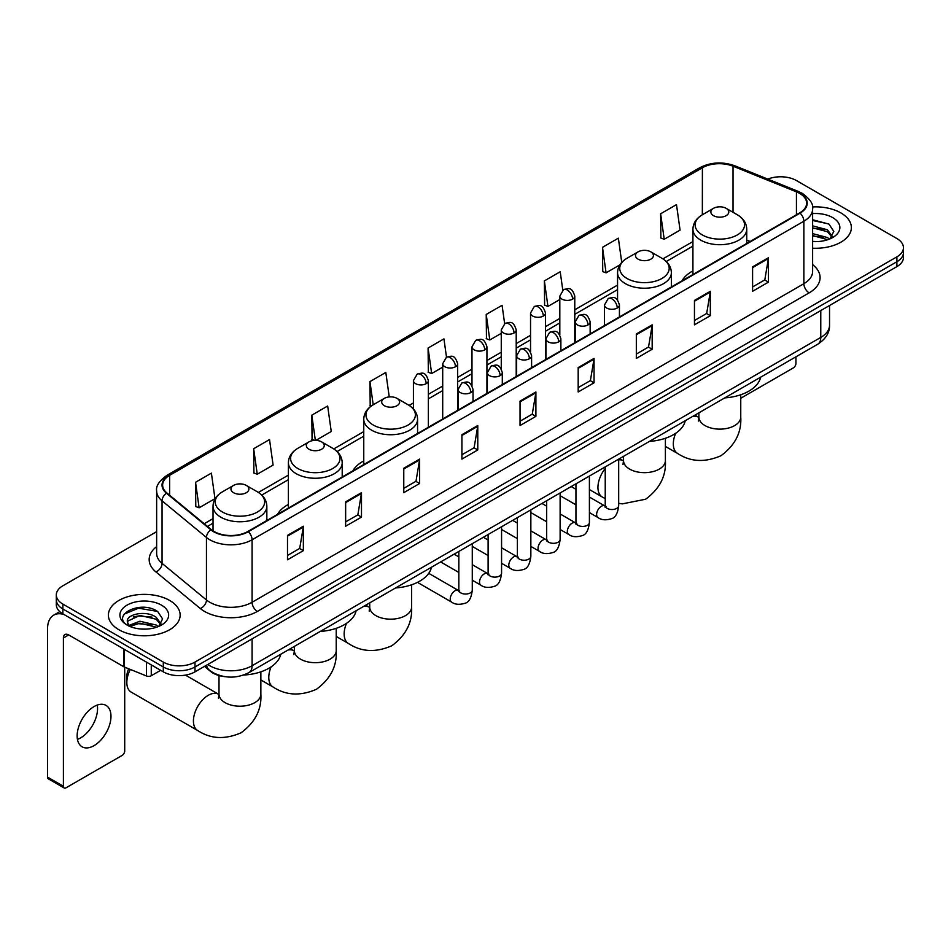 <?xml version="1.0" encoding="UTF-8"?>
<svg xmlns="http://www.w3.org/2000/svg" width="951" height="951" viewBox="0 0 951 951"><rect width="100%" height="100%" fill="white"/><g stroke="black" fill="none" stroke-linecap="round" stroke-linejoin="round"><path stroke-width="1.43" d="M288.391 504.446A39.609 22.872 0 0 0 277.514 514.36M363.757 460.926A39.609 22.872 0 0 0 352.88 470.84M692.922 270.892A39.609 22.872 0 0 0 682.045 280.807M224.662 676.625A22.42 12.945 180 0 1 210.468 671.335L204.465 666.378M156.642 531.657L62.873 585.792A22.42 12.945 0 0 0 56.311 594.946L56.311 604.717A22.42 12.945 0 0 0 62.873 613.87L163.299 671.846A22.42 12.945 0 0 0 195.003 671.846L896.888 266.625A22.42 12.945 0 0 0 903.45 257.459L903.45 252.586A22.42 12.945 0 0 1 896.888 261.739A22.42 12.945 0 0 0 903.45 252.586L903.45 247.7A22.42 12.945 0 0 0 896.888 238.546L796.462 180.571A22.42 12.945 0 0 0 767.79 179.109M56.311 594.946A22.42 12.945 0 0 0 62.873 604.099L163.299 662.074A22.42 12.945 0 0 0 195.003 662.074L195.003 666.96L896.888 261.739L195.003 666.96A22.42 12.945 0 0 1 163.299 666.96A22.42 12.945 0 0 0 195.003 666.96L195.003 671.846M62.873 604.099L62.873 608.985L163.299 666.96L62.873 608.985A22.42 12.945 0 0 1 56.311 599.831A22.42 12.945 0 0 0 62.873 608.985L62.873 613.87M840.862 212.917A35.876 20.708 0 0 0 812.475 206.926A35.876 20.708 0 0 1 840.862 212.917A35.876 20.708 0 0 1 851.371 227.562A35.876 20.708 0 0 0 840.862 212.917M169.635 600.438A35.876 20.708 0 0 0 130.537 595.956A35.876 20.708 0 0 0 108.39 615.083A35.876 20.708 0 0 0 118.899 629.728A35.876 20.708 0 0 0 157.997 634.222A35.876 20.708 0 0 0 180.143 615.083A35.876 20.708 0 0 0 169.635 600.438A35.876 20.708 0 0 0 130.537 595.956A35.876 20.708 0 0 0 108.39 615.083A35.876 20.708 0 0 0 118.899 629.728A35.876 20.708 0 0 0 157.997 634.222A35.876 20.708 0 0 0 180.143 615.083A35.876 20.708 0 0 0 169.635 600.438M799.636 193.386A23.918 13.813 180 0 1 806.638 203.145A23.918 13.813 180 0 1 799.636 212.917L247.854 531.478A23.918 13.813 180 0 1 211.36 529.636L166.948 493.022A23.918 13.813 180 0 1 162.621 485.105A23.918 13.813 180 0 1 169.635 475.334L702.397 167.745A23.918 13.813 180 0 1 733.031 166.199L796.439 191.84A23.918 13.813 180 0 1 799.636 193.386M800.053 193.136A24.512 14.158 0 0 0 796.783 191.555L733.364 165.914A24.512 14.158 0 0 0 701.969 167.507L169.207 475.096A24.512 14.158 0 0 0 166.461 493.224L210.86 529.838A24.512 14.158 0 0 0 248.282 531.728L800.053 213.155A24.512 14.158 0 0 0 800.053 193.136M287.499 535.389L287.499 559.794L303.357 550.641L303.357 526.236L287.499 535.389M287.499 555.467L299.708 548.418L303.286 527.044A5.979 3.447 -120 0 0 303.357 526.236M299.601 548.477L303.357 550.641M345.641 501.819L345.641 526.236L361.487 517.082L361.487 492.666L345.641 501.819M345.641 521.897L357.849 514.848L361.428 493.474A5.979 3.447 -120 0 0 361.487 492.666M357.742 514.907L361.487 517.082M403.771 468.261L403.771 492.666L419.629 483.512L419.629 459.095L403.771 468.261M403.771 488.339L415.979 481.289L419.569 459.915A5.979 3.447 -120 0 0 419.629 459.095M415.872 481.349L419.629 483.512M461.913 434.69L461.913 459.095L477.771 449.942L477.771 425.537L461.913 434.69M461.913 454.768L474.121 447.719L477.699 426.345A5.979 3.447 -120 0 0 477.771 425.537M474.014 447.778L477.771 449.942M752.598 266.862L752.598 291.279L768.456 282.126L768.456 257.709L752.598 266.862M752.598 286.94L764.806 279.891L768.384 258.517A5.979 3.447 -120 0 0 768.456 257.709M764.699 279.951L768.456 282.126M694.456 300.433L694.456 324.838L710.314 315.684L710.314 291.279L694.456 300.433M694.456 320.511L706.676 313.461L710.254 292.088A5.979 3.447 -120 0 0 710.314 291.279M706.569 313.521L710.314 315.684M636.326 333.991L636.326 358.408L652.172 349.255L652.172 324.838L636.326 333.991M636.326 354.069L648.534 347.02L652.113 325.646A5.979 3.447 -120 0 0 652.172 324.838M648.427 347.091L652.172 349.255M578.184 367.561L578.184 391.967L594.042 382.813L594.042 358.408L578.184 367.561M578.184 387.639L590.393 380.59L593.971 359.216A5.979 3.447 -120 0 0 594.042 358.408M590.286 380.65L594.042 382.813M520.042 401.12L520.042 425.537L535.9 416.383L535.9 391.967L520.042 401.12M520.042 421.21L532.263 414.149L535.841 392.787A5.979 3.447 -120 0 0 535.9 391.967M532.156 414.22L535.9 416.383M812.618 248.211A35.876 20.708 0 0 0 851.371 227.562A35.876 20.708 0 0 1 812.618 248.211M195.003 662.074L896.888 256.853A22.42 12.945 0 0 0 903.45 247.7M315.875 440.384L331.245 431.516L327.667 406.006L311.809 415.159L312.071 439.421M253.667 448.729L257.257 474.228L273.103 465.075L269.525 439.576L253.667 448.729L253.929 472.992M195.537 482.288L199.116 507.798L214.974 498.645L211.395 473.134L195.537 482.288L195.787 506.55M504.648 323.649L502.08 305.307L486.223 314.46L486.472 338.734M562.79 290.126L560.21 271.748L544.364 280.902L544.614 305.164M621.752 262.417L618.352 238.178L602.494 247.331L602.756 271.594M660.636 213.773L664.214 239.272L680.072 230.118L676.494 204.62L660.636 213.773L660.886 238.035M389.244 396.924L385.809 372.435L369.951 381.601L370.201 405.863M446.506 357.196L443.939 338.877L428.081 348.03L428.342 372.293M428.081 348.03L431.659 373.541L442.702 367.157M431.659 373.541L428.081 372.198M486.223 314.46L489.801 339.971L501.26 333.349M489.801 339.971L486.223 338.639M544.364 280.902L547.942 306.4L559.818 299.541M547.942 306.4L544.364 305.069M602.494 247.331L606.072 272.842L619.862 264.877M606.072 272.842L602.494 271.499M664.214 239.272L660.636 237.94M371.068 406.184L369.951 405.768M369.951 381.601L373.208 404.793M314.638 440.384L311.809 439.326M311.809 415.159L315.352 440.372M257.257 474.228L253.667 472.897M199.116 507.798L195.537 506.455M812.618 241.376L817.075 241.602M812.618 233.625L827.429 237.524L829.403 239.105M812.618 235.563L827.786 239.711M812.618 225.874L827.429 229.773L832.291 236.478M812.618 227.812L827.429 231.711L831.899 236.977M812.618 241.53A24.369 14.063 0 0 0 832.719 237.512A24.369 14.063 0 0 0 832.719 217.613A24.369 14.063 0 0 0 812.618 213.595M829.985 238.867L833.801 231.378L828.975 224.103L812.618 219.74M812.618 220.501L828.642 223.877M812.618 228.252L823.257 229.571M812.618 236.003L823.257 237.322M740.758 398.255L793.289 367.93A3.733 2.164 120 0 0 795.939 363.353L795.939 356.815M692.922 274.53L692.922 229.179A26.913 15.537 0 0 0 700.804 240.163A26.913 15.537 0 0 0 730.13 243.527A26.913 15.537 0 0 0 746.737 229.179C746.535 223.188 743.397 218.385 737.31 214.771L726.172 208.34A8.975 5.183 0 0 0 713.488 208.34A8.975 5.183 0 0 0 713.488 215.663A8.975 5.183 0 0 0 726.172 215.663A8.975 5.183 0 0 0 726.172 208.34L737.31 214.771A24.714 14.277 0 0 1 737.31 234.945A24.714 14.277 0 0 1 702.349 234.945A24.714 14.277 0 0 1 702.349 214.771L702.397 167.745M724.769 397.898A41.107 23.739 0 0 0 760.634 377.19M638.121 259.171A8.975 5.183 0 0 0 650.805 259.171A8.975 5.183 0 0 0 650.805 251.849L661.944 258.28A24.714 14.277 0 0 1 661.944 278.465A24.714 14.277 0 0 1 626.982 278.465A24.714 14.277 0 0 1 626.982 258.28C620.896 261.894 617.758 266.696 617.556 272.687A26.913 15.537 0 0 0 625.437 283.671A26.913 15.537 0 0 0 654.763 287.036A26.913 15.537 0 0 0 671.37 272.687C671.168 266.696 668.03 261.894 661.944 258.28L650.805 251.849A8.975 5.183 0 0 0 638.121 251.849A8.975 5.183 0 0 0 638.121 259.171M649.402 441.407A41.107 23.739 0 0 0 685.267 420.699M384.323 405.697A8.975 5.183 0 0 0 397.007 405.697A8.975 5.183 0 0 0 397.007 398.374L408.145 404.805A24.714 14.277 0 0 1 408.145 424.99A24.714 14.277 0 0 1 373.184 424.99A24.714 14.277 0 0 1 373.184 404.805C367.098 408.419 363.96 413.221 363.757 419.213A26.913 15.537 0 0 0 371.639 430.197A26.913 15.537 0 0 0 400.965 433.561A26.913 15.537 0 0 0 417.572 419.213C417.37 413.221 414.232 408.419 408.145 404.805L397.007 398.374A8.975 5.183 0 0 0 384.323 398.374A8.975 5.183 0 0 0 384.323 405.697M395.604 587.932A41.107 23.739 0 0 0 431.481 567.224M308.956 449.217A8.975 5.183 0 0 0 321.64 449.217A8.975 5.183 0 0 0 321.64 441.894L332.779 448.325A24.714 14.277 0 0 1 332.779 468.498A24.714 14.277 0 0 1 297.818 468.498A24.714 14.277 0 0 1 297.818 448.325C291.731 451.939 288.593 456.742 288.391 462.721A26.913 15.537 0 0 0 296.272 473.717A26.913 15.537 0 0 0 325.599 477.081A26.913 15.537 0 0 0 342.205 462.721C342.003 456.742 338.865 451.939 332.779 448.325L321.64 441.894A8.975 5.183 0 0 0 308.956 441.894A8.975 5.183 0 0 0 308.956 449.217M320.237 631.452A41.107 23.739 0 0 0 356.114 610.744M130.335 669.445A20.934 12.078 120 0 0 126.828 682.521L126.828 676.423A13.457 7.763 -60 0 1 128.706 668.791M126.828 682.521A20.934 12.078 120 0 0 131.167 692.102L197.76 730.558A20.934 12.078 -60 0 1 194.551 713.785A20.934 12.078 -60 0 1 208.221 695.336A20.934 12.078 -60 0 1 218.682 694.301L219.003 694.48M233.589 492.725A8.975 5.183 0 0 0 246.273 492.725A8.975 5.183 0 0 0 246.273 485.402L257.412 491.833A24.714 14.277 0 0 1 257.412 512.018A24.714 14.277 0 0 1 222.451 512.018A24.714 14.277 0 0 1 222.451 491.833C216.364 495.447 213.226 500.25 213.024 506.241A26.913 15.537 0 0 0 220.905 517.225A26.913 15.537 0 0 0 250.232 520.589A26.913 15.537 0 0 0 266.839 506.241C266.637 500.25 263.498 495.447 257.412 491.833L246.273 485.402A8.975 5.183 0 0 0 233.589 485.402A8.975 5.183 0 0 0 233.589 492.725M243.587 675.044A41.107 23.739 0 0 0 280.747 654.252M97.252 705.071A23.918 13.813 -60 0 1 80.645 737.881A23.918 13.813 -60 0 1 77.447 739.379M94.054 745.632A23.918 13.813 120 0 0 109.686 724.555A23.918 13.813 120 0 0 106.025 705.38A23.918 13.813 120 0 0 94.054 706.569A23.918 13.813 120 0 0 78.434 727.646A23.918 13.813 120 0 0 82.095 746.808A23.918 13.813 120 0 0 94.054 745.632M151.268 664.904L151.268 675.733L160.648 670.312M63.99 614.512A29.897 17.261 -120 0 0 53.743 615.131A29.897 17.261 -120 0 0 47.55 628.825L47.55 777.122L63.408 786.275L63.408 637.978A7.477 4.315 60 0 1 64.953 634.555A7.477 4.315 60 0 1 68.686 634.923L123.951 666.829L123.951 649.129M63.408 786.275A3.733 2.164 120 0 0 64.181 787.987L48.323 778.833A3.733 2.164 -60 0 1 47.55 777.122M64.181 787.987A3.733 2.164 120 0 0 66.047 787.797L122.073 755.451A3.733 2.164 120 0 0 124.712 750.874L124.712 667.174M151.268 675.733A3.733 2.164 180 0 1 146.49 675.971L124.45 667.067A3.733 2.164 180 0 1 123.951 666.829M140.213 628.956L145.848 629.122M129.015 625.389L139.892 621.229L156.214 625.045L158.187 626.638M130.025 626.424L139.892 623.167L156.57 627.232M129.193 626.138L127.446 622.049A16.892 9.748 0 0 0 130.168 626.566M161.064 623.999L156.214 617.294C146.074 609.734 125.211 614.405 127.446 622.049L127.375 621.3M127.482 622.287L127.957 621.027L139.892 615.416L156.214 619.232L160.683 624.51M158.769 626.4L162.585 618.899L157.759 611.624C140.665 599.332 110.28 615.523 127.826 625.461L128.694 625.984M161.504 605.145A24.369 14.063 0 0 0 127.042 605.145A24.369 14.063 0 0 0 127.042 625.033A24.369 14.063 0 0 0 161.504 625.033A24.369 14.063 0 0 0 161.504 605.145M124.26 614.073L138.573 608.2L157.426 611.398M133.199 616.926L138.573 615.951L152.029 617.104M133.199 624.676L138.573 623.701L152.029 624.855M207.794 664.464A29.897 17.261 0 0 0 209.802 665.736A29.897 17.261 0 0 0 252.086 665.736L820.772 337.415A29.897 17.261 0 0 0 829.534 325.206C829.747 332.624 825.801 338.972 817.682 344.25L248.996 672.583A14.954 8.63 60 0 0 252.086 665.736L252.086 638.894M820.772 310.561L820.772 337.415A14.954 8.63 60 0 1 817.682 344.25M206.581 665.153A14.954 9.997 129.5 0 0 209.196 670.015L204.655 666.271M896.888 266.625L896.888 256.853M163.299 671.846L163.299 662.074M812.618 264.663A37.374 21.576 180 0 1 809.146 292.86L257.376 611.422A7.477 4.315 60 0 1 252.086 602.268L803.868 283.707A29.897 17.261 0 0 0 812.618 271.499L812.618 209.006A29.897 17.261 180 0 1 803.868 221.214A7.477 4.315 -120 0 0 800.053 213.155M257.376 611.422A37.374 21.576 180 0 1 204.524 611.422A37.374 21.576 180 0 1 200.328 608.545L155.928 571.931A37.374 21.576 180 0 1 156.642 546.611M209.802 602.268A29.897 17.261 0 0 0 252.086 602.268L252.086 539.776A29.897 17.261 180 0 1 206.45 537.47L162.05 500.856A29.897 17.261 180 0 1 156.642 490.966L156.642 553.458A29.897 17.261 0 0 0 162.05 563.361L206.45 599.962A29.897 17.261 0 0 0 209.802 602.268M812.618 209.006C813.616 204.334 810.181 199.128 802.311 193.386L798.388 191.472A7.477 3.495 112 0 0 796.783 191.555M798.388 191.472L734.968 165.843C722.594 161.456 710.837 162.098 699.71 167.745A7.477 4.315 60 0 1 701.969 167.507M169.207 475.096A7.477 4.315 -120 0 0 166.948 475.334C159.186 480.909 155.762 486.116 156.642 490.966M166.461 493.224A7.477 5.005 129.5 0 0 162.05 500.856L162.05 563.361A7.477 5.005 -50.5 0 1 155.928 571.931M734.968 165.843A7.477 3.495 112 0 0 733.364 165.914M210.86 529.838A7.477 5.005 129.5 0 0 206.45 537.47L206.45 599.962A7.477 5.005 -50.5 0 1 200.328 608.545M248.282 531.728A7.477 4.315 60 0 1 252.086 539.776L803.868 221.214L803.868 283.707A7.477 4.315 60 0 0 809.146 292.86M169.635 475.334L169.635 495.233M796.439 191.84L796.439 214.76M733.031 166.199L733.031 212.299M750.161 241.483L746.737 240.092M692.922 241.566L662.93 258.886M617.556 285.086L574.773 309.788M559.818 318.419L545.494 326.692M530.539 335.323L516.215 343.596M501.26 352.227L486.936 360.5M471.981 369.131L457.657 377.404M442.702 386.035L428.366 394.308M413.423 402.939L409.132 405.411M363.757 431.611L333.765 448.92M288.391 475.12L258.399 492.44M213.024 518.64L204.192 523.728M520.042 401.893L535.841 392.787M578.184 368.334L593.971 359.216M636.326 334.764L652.113 325.646M694.456 301.205L710.254 292.088M752.598 267.635L768.384 258.517M461.913 435.463L477.699 426.345M403.771 469.033L419.569 459.915M345.641 502.592L361.428 493.474M287.499 536.162L303.286 527.044M740.758 394.76L740.758 417.049A20.934 12.078 180 0 1 734.624 425.596A20.934 12.078 180 0 1 705.024 425.596A20.934 12.078 180 0 1 698.902 417.049L698.343 421.067M692.542 416.502A20.934 12.078 -60 0 1 698.581 417.239L698.902 417.418M740.758 417.049C741.661 432.42 735.075 445.306 721.001 455.707C704.964 462.697 690.521 461.948 677.647 453.484A20.934 12.078 -60 0 1 675.674 433.287M665.391 438.28L665.391 460.569A20.934 12.078 180 0 1 659.257 469.116A20.934 12.078 180 0 1 629.657 469.116A20.934 12.078 180 0 1 623.535 460.569L622.976 464.575M618.685 459.797A20.934 12.078 -60 0 1 623.214 460.748L623.535 460.926M605.228 498.597L602.28 497.004A20.934 12.078 -60 0 1 605.228 468.498M411.593 584.806L411.593 607.095A20.934 12.078 180 0 1 405.459 615.642A20.934 12.078 180 0 1 375.871 615.642A20.934 12.078 180 0 1 369.737 607.095L369.178 611.113M363.377 606.548A20.934 12.078 -60 0 1 369.416 607.285L369.737 607.463M411.593 607.095C412.496 622.465 405.911 635.351 391.836 645.753C375.8 652.731 361.356 651.994 348.494 643.53A20.934 12.078 -60 0 1 346.509 623.333M336.226 628.314L336.226 650.603A20.934 12.078 180 0 1 330.092 659.15A20.934 12.078 180 0 1 300.504 659.15A20.934 12.078 180 0 1 294.37 650.603L293.811 654.621M288.01 650.056A20.934 12.078 -60 0 1 294.049 650.793L294.37 650.971M336.226 650.603C337.13 665.973 330.544 678.859 316.469 689.261C300.433 696.251 285.989 695.502 273.127 687.038A20.934 12.078 -60 0 1 271.142 666.841M260.859 671.834L260.859 694.123A20.934 12.078 180 0 1 254.725 702.67A20.934 12.078 180 0 1 225.137 702.67A20.934 12.078 180 0 1 219.003 694.123L218.445 698.129M617.247 308.029A7.477 4.315 0 0 0 619.434 304.974C616.403 295.392 613.454 297.294 608.224 298.507A7.477 4.315 60 0 1 611.957 298.876A7.477 4.315 -120 0 1 617.247 308.029A7.477 4.315 0 0 1 606.667 308.029A7.477 4.315 0 0 1 604.479 304.974L608.224 298.507M589.406 512.589L598.024 517.57A6.728 3.887 -60 0 1 596.99 512.173A6.728 3.887 -60 0 1 601.389 506.241A6.728 3.887 -60 0 1 601.686 506.087A6.728 3.887 -60 0 1 604.753 505.908L589.406 497.052M605.621 506.598L605.014 507.085L605.228 505.635A6.728 3.887 -0 0 0 607.202 508.381A6.728 3.887 -0 0 0 616.403 508.547A6.728 3.887 -0 0 0 618.685 505.635C617.758 513.445 615.345 517.808 611.422 518.723C605.811 520.435 601.341 520.054 598.024 517.57M587.968 324.933A7.477 4.315 0 0 0 590.155 321.878C587.124 312.297 584.176 314.199 578.945 315.411A7.477 4.315 60 0 1 582.678 315.78A7.477 4.315 -120 0 1 587.968 324.933A7.477 4.315 0 0 1 577.388 324.933A7.477 4.315 0 0 1 575.2 321.878L578.945 315.411M560.127 529.493L568.746 534.474A6.728 3.887 -60 0 1 567.711 529.077A6.728 3.887 -60 0 1 572.11 523.157A6.728 3.887 -60 0 1 572.407 522.991A6.728 3.887 -60 0 1 575.474 522.824L560.127 513.956M576.33 523.502L575.735 523.989L575.949 522.539A6.728 3.887 -0 0 0 577.923 525.285A6.728 3.887 -0 0 0 587.124 525.451A6.728 3.887 -0 0 0 589.406 522.539C588.479 530.349 586.066 534.712 582.143 535.627C576.52 537.339 572.062 536.958 568.746 534.474M558.677 341.837A7.477 4.315 0 0 0 560.876 338.782C557.833 329.201 554.885 331.103 549.654 332.315A7.477 4.315 60 0 1 553.399 332.684A7.477 4.315 -120 0 1 558.677 341.837A7.477 4.315 0 0 1 548.109 341.837A7.477 4.315 0 0 1 545.922 338.782L549.654 332.315M530.848 546.397L539.467 551.378A6.728 3.887 -60 0 1 538.432 545.981A6.728 3.887 -60 0 1 542.831 540.061A6.728 3.887 -60 0 1 543.128 539.895A6.728 3.887 -60 0 1 546.195 539.728L530.848 530.86M547.051 540.406L546.456 540.893L546.67 539.443A6.728 3.887 -0 0 0 548.644 542.189A6.728 3.887 -0 0 0 557.845 542.355A6.728 3.887 -0 0 0 560.127 539.443C559.2 547.253 556.787 551.616 552.864 552.531C547.241 554.243 542.771 553.862 539.467 551.378M529.398 358.741A7.477 4.315 0 0 0 531.597 355.686C528.554 346.105 525.606 348.007 520.375 349.219A7.477 4.315 60 0 1 524.12 349.588A7.477 4.315 -120 0 1 529.398 358.741A7.477 4.315 0 0 1 518.83 358.741A7.477 4.315 0 0 1 516.643 355.686L520.375 349.219M501.569 563.301L510.188 568.282A6.728 3.887 -60 0 1 509.154 562.885A6.728 3.887 -60 0 1 513.552 556.965A6.728 3.887 -60 0 1 513.849 556.799A6.728 3.887 -60 0 1 516.904 556.632L501.569 547.764M517.772 557.31L517.178 557.809L517.392 556.347A6.728 3.887 -0 0 0 519.365 559.093A6.728 3.887 -0 0 0 528.566 559.259A6.728 3.887 -0 0 0 530.848 556.347C529.921 564.157 527.508 568.52 523.585 569.435C517.962 571.147 513.492 570.766 510.188 568.282M500.119 375.645A7.477 4.315 0 0 0 502.306 372.59C499.275 363.009 496.327 364.911 491.096 366.123A7.477 4.315 60 0 1 494.841 366.492A7.477 4.315 -120 0 1 500.119 375.645A7.477 4.315 0 0 1 489.551 375.645A7.477 4.315 0 0 1 487.364 372.59L491.096 366.123M472.278 580.205L480.909 585.186A6.728 3.887 -60 0 1 479.875 579.789A6.728 3.887 -60 0 1 484.261 573.869A6.728 3.887 -60 0 1 484.57 573.703A6.728 3.887 -60 0 1 487.625 573.536L472.278 564.668M488.493 574.214L487.899 574.713L488.113 573.251A6.728 3.887 -0 0 0 490.086 575.997A6.728 3.887 -0 0 0 499.287 576.163A6.728 3.887 -0 0 0 501.569 573.251C500.642 581.061 498.217 585.436 494.306 586.339C488.683 588.051 484.214 587.67 480.909 585.186M470.84 392.549A7.477 4.315 0 0 0 473.027 389.494C469.996 379.913 467.048 381.815 461.817 383.027A7.477 4.315 60 0 1 465.562 383.396A7.477 4.315 -120 0 1 470.84 392.549A7.477 4.315 0 0 1 460.272 392.549A7.477 4.315 0 0 1 458.085 389.494L461.817 383.027M417.465 582.369L451.618 602.09A6.728 3.887 -60 0 1 450.596 596.693A6.728 3.887 -60 0 1 454.982 590.773A6.728 3.887 -60 0 1 455.279 590.607A6.728 3.887 -60 0 1 458.346 590.44L428.735 573.334M459.214 591.118L458.62 591.617L458.834 590.155A6.728 3.887 -0 0 0 460.795 592.901A6.728 3.887 -0 0 0 470.008 593.067A6.728 3.887 -0 0 0 472.278 590.155C471.363 597.977 468.938 602.34 465.027 603.255C459.404 604.955 454.935 604.574 451.618 602.09M572.585 299.149A7.477 4.315 0 0 0 574.773 296.094C571.741 286.513 568.793 288.415 563.563 289.627A7.477 4.315 60 0 1 567.295 289.996A7.477 4.315 -120 0 1 572.585 299.149A7.477 4.315 0 0 1 562.017 299.149A7.477 4.315 0 0 1 559.818 296.094L563.563 289.627M543.306 316.053A7.477 4.315 0 0 0 545.494 312.998C542.462 303.417 539.514 305.319 534.284 306.531A7.477 4.315 60 0 1 538.016 306.9A7.477 4.315 -120 0 1 543.306 316.053A7.477 4.315 0 0 1 532.726 316.053A7.477 4.315 0 0 1 530.539 312.998L534.284 306.531M514.027 332.957A7.477 4.315 0 0 0 516.215 329.902C513.183 320.321 510.235 322.223 505.005 323.435A7.477 4.315 60 0 1 508.737 323.804A7.477 4.315 -120 0 1 514.027 332.957A7.477 4.315 0 0 1 503.448 332.957A7.477 4.315 0 0 1 501.26 329.902L505.005 323.435M484.737 349.861A7.477 4.315 0 0 0 486.936 346.806C483.893 337.225 480.944 339.127 475.714 340.339A7.477 4.315 60 0 1 479.459 340.708A7.477 4.315 -120 0 1 484.737 349.861A7.477 4.315 0 0 1 474.169 349.861A7.477 4.315 0 0 1 471.981 346.806L475.714 340.339M455.458 366.765A7.477 4.315 0 0 0 457.657 363.71C454.614 354.129 451.666 356.031 446.435 357.243A7.477 4.315 60 0 1 450.18 357.612A7.477 4.315 -120 0 1 455.458 366.765A7.477 4.315 0 0 1 444.89 366.765A7.477 4.315 0 0 1 442.702 363.71L446.435 357.243M426.179 383.669A7.477 4.315 0 0 0 428.366 380.614C425.335 371.033 422.387 372.935 417.156 374.147A7.477 4.315 60 0 1 420.901 374.516A7.477 4.315 -120 0 1 426.179 383.669A7.477 4.315 0 0 1 415.611 383.669A7.477 4.315 0 0 1 413.423 380.614L417.156 374.147M63.408 637.978L68.686 634.923M124.45 649.414L124.45 667.067M146.49 675.971L146.49 662.134M248.996 672.583C236.965 678.634 224.935 678.634 212.905 672.583L209.196 670.015M829.534 325.206L829.534 305.509M699.71 167.745L166.948 475.334M692.922 246.119L666.282 261.501M617.556 289.639L574.773 314.329M559.818 322.96L545.494 331.233M530.539 339.864L516.215 348.137M501.26 356.78L486.936 365.053M471.981 373.684L457.657 381.957M442.702 390.588L428.366 398.861M413.423 407.492L412.484 408.027M363.757 436.164L337.118 451.547M288.391 479.673L261.751 495.055M213.024 523.193L207.437 526.414M677.647 453.484L665.391 446.411M746.737 243.456L746.737 229.179M692.922 229.179C693.124 223.188 696.263 218.385 702.349 214.771L713.488 208.34M698.581 417.239L694.919 415.123M698.902 412.829L698.902 417.049M665.391 460.569C666.294 475.94 659.709 488.814 645.634 499.227L622.323 503.875L618.685 503.317M602.28 497.004L589.406 489.563M671.37 286.964L671.37 272.687M617.556 300.017L617.556 272.687M638.121 251.849L626.982 258.28M623.214 460.748L619.553 458.644M623.535 456.349L623.535 460.569M348.494 643.53L336.226 636.445M417.572 433.49L417.572 419.213M363.757 464.563L363.757 419.213M384.323 398.374L373.184 404.805M369.416 607.285L365.766 605.169M369.737 602.875L369.737 607.095M273.127 687.038L260.859 679.965M342.205 477.01L342.205 462.721M288.391 508.084L288.391 462.721M308.956 441.894L297.818 448.325M294.049 650.793L290.4 648.677M294.37 646.383L294.37 650.603M260.859 694.123C261.763 709.482 255.177 722.368 241.102 732.769C225.066 739.759 210.623 739.022 197.76 730.558M266.839 520.518L266.839 506.241M213.024 530.86L213.024 506.241M233.589 485.402L222.451 491.833M218.682 694.301L185.445 675.115M219.003 675.543L219.003 694.123M606.12 506.455L604.753 505.908M618.685 459.143L618.685 505.635M619.434 316.956L619.434 304.974M575.949 504.826L560.127 495.685M605.228 466.917L605.228 505.635M604.479 325.587L604.479 304.974M575.949 489.29L571.218 486.555M576.841 523.359L575.474 522.824M589.406 476.047L589.406 522.539M590.155 333.86L590.155 321.878M546.67 521.73L530.848 512.589M575.949 483.821L575.949 522.539M575.2 342.491L575.2 321.878M546.67 506.194L541.939 503.459M547.55 540.263L546.195 539.728M560.127 492.951L560.127 539.443M560.876 350.764L560.876 338.782M517.392 538.635L501.569 529.493M546.67 500.725L546.67 539.443M545.922 359.395L545.922 338.782M517.392 523.098L512.648 520.363M518.271 557.167L516.904 556.632M530.848 509.855L530.848 556.347M531.597 367.668L531.597 355.686M488.113 555.539L472.278 546.397M517.392 517.629L517.392 556.347M516.643 376.299L516.643 355.686M488.113 540.002L483.37 537.267M488.992 574.071L487.625 573.536M501.569 526.759L501.569 573.251M502.306 384.573L502.306 372.59M458.834 572.443L440.634 561.934M488.113 534.533L488.113 573.251M487.364 393.203L487.364 372.59M458.834 556.906L454.091 554.171M459.713 590.975L458.346 590.44M472.278 543.663L472.278 590.155M473.027 401.477L473.027 389.494M458.834 551.437L458.834 590.155M458.085 410.107L458.085 389.494M574.773 342.74L574.773 296.094M559.818 334.966L559.818 296.094M545.494 359.644L545.494 312.998M530.539 351.87L530.539 312.998M516.215 376.548L516.215 329.902M501.26 368.774L501.26 329.902M486.936 393.452L486.936 346.806M471.981 385.678L471.981 346.806M457.657 410.356L457.657 363.71M442.702 418.987L442.702 363.71M428.366 427.261L428.366 380.614M413.423 408.989L413.423 380.614M53.743 615.131L59.794 611.636"/></g></svg>
